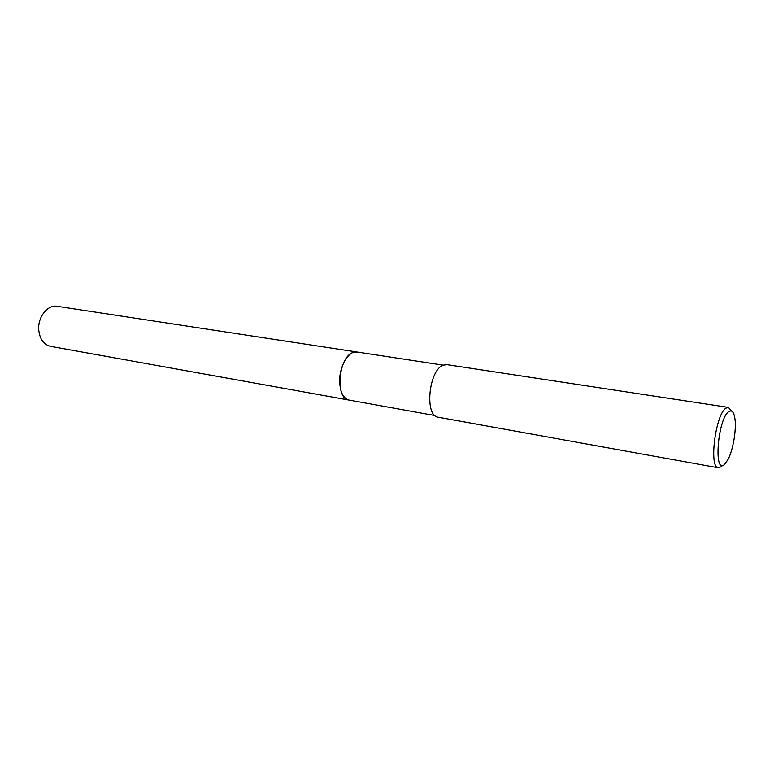 <?xml version="1.0" encoding="UTF-8"?>
<svg xmlns="http://www.w3.org/2000/svg" width="774" height="774" viewBox="0 0 774 774"><rect width="100%" height="100%" fill="white"/><g stroke="black" fill="none" stroke-linecap="round" stroke-linejoin="round"><path stroke-width="1.16" d="M434.94 415.532L349.103 400.081C334.61 398.958 338.402 356.204 353.428 352.393L357.356 352.064M348.755 400.013C334.562 398.213 338.606 356.127 353.418 352.393M722.606 465.348L721.281 466.712L718.359 467.796C708.732 467.98 715.486 414.235 725.925 408.179L728.392 407.395L731.624 411.081M718.359 467.796L438.248 417.215C424.2 416.315 428.767 369.537 443.434 365.115L446.985 364.651L728.392 407.395M724.57 464.371C713.338 475.42 717.721 418.637 728.779 411.613C731.827 409.659 733.858 411.962 734.894 418.502C736.567 429.28 733.171 449.723 728.102 459.379L724.57 464.371M349.364 400.129L50.533 346.346C43.692 344.604 39.764 339.138 38.739 329.937C37.597 317.117 47.678 304.385 57.189 306.301L443.308 365.164M349.103 400.09C343.211 398.417 340.057 392.128 339.651 381.195C339.341 365.928 348.9 350.206 357.085 352.015"/></g></svg>
